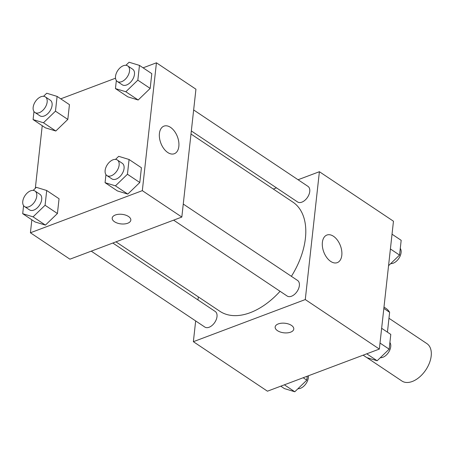 <?xml version="1.0" encoding="UTF-8"?>
<svg xmlns="http://www.w3.org/2000/svg" width="454" height="454" viewBox="0 0 454 454"><rect width="100%" height="100%" fill="white"/><g stroke="black" fill="none" stroke-linecap="round" stroke-linejoin="round"><path stroke-width="0.68" d="M366.951 357.65L401.904 381.008A22.49 13.722 -56.2 0 0 425.807 369.936A22.49 13.722 -56.2 0 0 426.896 343.616L388.97 318.265M383.834 308.436L389.628 312.312L387.432 332.163M389.628 312.312A29.022 17.706 -56.2 0 0 386.082 308.476L383.988 307.074M298.062 179.744L319.395 171.714L393.465 221.223L379.351 349.069L267.44 391.195L193.37 341.692L195.663 320.938M291.462 325.399A9.369 4.812 6.3 0 1 293.778 329.065A9.369 4.812 6.3 0 1 283.937 332.816A9.369 4.812 6.3 0 1 275.152 327.005A9.369 4.812 6.3 0 1 281.418 323.22A9.369 4.812 6.3 0 1 291.462 325.399M319.395 171.714L305.281 299.561L379.351 349.069M305.281 299.561L193.37 341.692M275.152 327.005A9.369 4.812 -173.7 0 0 283.937 332.816A9.369 4.812 -173.7 0 0 293.778 329.059M341.8 255.33A14.738 8.893 -110.6 0 1 337.282 262.633A14.738 8.893 -110.6 0 1 323.764 251.976A14.738 8.893 -110.6 0 1 326.897 235.047A14.738 8.893 -110.6 0 1 337.441 240.183A14.738 8.893 -110.6 0 1 341.8 255.33M273.336 189.051L276.492 187.865M197.978 299.946L198.319 296.876M191.333 130.951L297.552 201.945A9.369 5.715 -56.2 0 0 301.876 202.143A9.369 5.715 -56.2 0 0 309.015 194.443A9.369 5.715 -56.2 0 0 307.965 186.361L193.654 109.959M91.248 251.153L204.799 327.045A9.369 5.715 -56.2 0 0 214.759 322.431A9.369 5.715 -56.2 0 0 215.213 311.461L112.825 243.032M173.615 220.15L287.161 296.036A9.369 5.715 -56.2 0 0 297.12 291.423A9.369 5.715 -56.2 0 0 297.574 280.459L183.263 204.056M115.974 241.846L219.895 311.296A65.665 40.06 -56.2 0 0 280.067 291.298M291.394 276.327A65.665 40.06 -56.2 0 0 292.87 202.109L190.998 134.021M143.101 67.828L156.437 62.805L195.941 89.211L181.827 217.057L69.922 259.183L30.418 232.777L31.848 219.798M42.239 125.707L35.327 188.302M138.175 100.005L150.178 88.411L151.806 73.65L150.178 88.411L138.175 100.005L127.795 96.838L138.175 100.005L125.826 91.753L115.452 88.587L116.343 80.517M127.784 194.102L139.792 182.508L141.421 167.742L139.792 182.508L127.784 194.102L117.41 190.93L127.784 194.102L115.441 185.851L105.067 182.684L105.952 174.614M45.423 225.105L57.425 213.511L59.054 198.75L57.425 213.511L45.423 225.105L35.043 221.938L45.423 225.105L33.074 216.853L22.7 213.686L23.591 205.617M60.734 98.83L115.526 78.207M156.437 62.805L142.323 190.652L30.418 232.777M67.816 119.419L69.445 104.653L67.816 119.419L55.808 131.013L67.816 119.419L55.467 111.168L43.465 122.762L33.091 119.589L33.976 111.525M45.434 127.841L55.808 131.013L45.434 127.841L33.091 119.589M170.522 127.358A14.738 8.893 -110.6 0 1 178.728 141.716A14.738 8.893 -110.6 0 1 174.325 153.724A14.738 8.893 -110.6 0 1 160.812 143.061A14.738 8.893 -110.6 0 1 163.939 126.138A14.738 8.893 -110.6 0 1 170.522 127.358M142.323 190.652L181.827 217.057M112.2 218.096A9.369 4.812 -173.7 0 0 117.438 223.141A9.369 4.812 -173.7 0 0 127.682 223.243A9.369 4.812 6.3 0 1 117.433 223.141A9.369 4.812 6.3 0 1 112.2 218.096A9.369 4.812 6.3 0 1 122.041 214.339A9.369 4.812 6.3 0 1 130.826 220.15A9.369 4.812 6.3 0 1 127.682 223.249A9.369 4.812 -173.7 0 0 130.826 220.15M125.917 65.291L129.089 62.232L139.463 65.399L137.834 80.159L125.826 91.753M117.314 81.482L122.251 84.785A9.369 5.715 -56.2 0 0 132.21 80.171A9.369 5.715 -56.2 0 0 132.664 69.201L127.727 65.904A9.369 5.715 -56.2 0 0 123.403 65.699A9.369 5.715 -56.2 0 0 116.264 73.4A9.369 5.715 -56.2 0 0 117.314 81.482A9.369 5.715 -56.2 0 0 127.273 76.868A9.369 5.715 -56.2 0 0 127.727 65.904M115.452 88.587L127.795 96.838M139.463 65.399L151.806 73.65M137.834 80.159L150.178 88.411M115.526 159.388L118.698 156.324L129.078 159.496L127.443 174.257L115.441 185.851M106.923 175.579L111.866 178.876A9.369 5.715 -56.2 0 0 121.825 174.262A9.369 5.715 -56.2 0 0 122.279 163.298L117.336 159.995A9.369 5.715 -56.2 0 0 113.012 159.797A9.369 5.715 -56.2 0 0 105.873 167.498A9.369 5.715 -56.2 0 0 106.923 175.579A9.369 5.715 -56.2 0 0 116.882 170.965A9.369 5.715 -56.2 0 0 117.336 159.995M105.067 182.684L117.41 190.93M129.078 159.496L141.421 167.742M127.443 174.257L139.792 182.508M43.55 96.299L46.722 93.235L57.102 96.401L55.467 111.168M34.947 112.49L39.89 115.787A9.369 5.715 -56.2 0 0 49.849 111.173A9.369 5.715 -56.2 0 0 50.303 100.209L45.36 96.906A9.369 5.715 -56.2 0 0 41.036 96.708A9.369 5.715 -56.2 0 0 33.897 104.409A9.369 5.715 -56.2 0 0 34.947 112.49A9.369 5.715 -56.2 0 0 44.906 107.876A9.369 5.715 -56.2 0 0 45.36 96.906M43.465 122.762L55.808 131.013M57.102 96.401L69.445 104.653M33.165 190.396L36.337 187.332L46.711 190.498L45.082 205.259L33.074 216.853M24.561 206.581L29.499 209.884A9.369 5.715 -56.2 0 0 39.458 205.27A9.369 5.715 -56.2 0 0 39.912 194.301L34.975 191.003A9.369 5.715 -56.2 0 0 30.651 190.799A9.369 5.715 -56.2 0 0 23.512 198.5A9.369 5.715 -56.2 0 0 24.561 206.581A9.369 5.715 -56.2 0 0 34.521 201.968A9.369 5.715 -56.2 0 0 34.975 191.003M22.7 213.686L35.043 221.938M46.711 190.498L59.054 198.75M45.082 205.259L57.425 213.511M392.029 234.202L401.177 240.314L399.548 255.074L388.556 265.698M390.4 248.962L399.548 255.074M390.718 263.604A9.369 5.715 -56.2 0 0 399.094 258.025A9.369 5.715 -56.2 0 0 400.286 248.383M381.644 328.293L390.792 334.411L389.163 349.171L377.155 360.765L366.781 357.599L363.143 355.17M366.747 353.808L377.155 360.765M380.015 343.059L389.163 349.171M380.327 357.701A9.369 5.715 -56.2 0 0 388.709 352.122A9.369 5.715 -56.2 0 0 389.901 342.475M307.233 376.213L306.796 380.174L294.794 391.768L284.414 388.601L280.782 386.172M284.386 384.816L294.794 391.768M303.164 377.745L306.796 380.174M297.966 388.709A9.369 5.715 -56.2 0 0 305.315 384.572A9.369 5.715 -56.2 0 0 308.357 375.793"/></g></svg>

